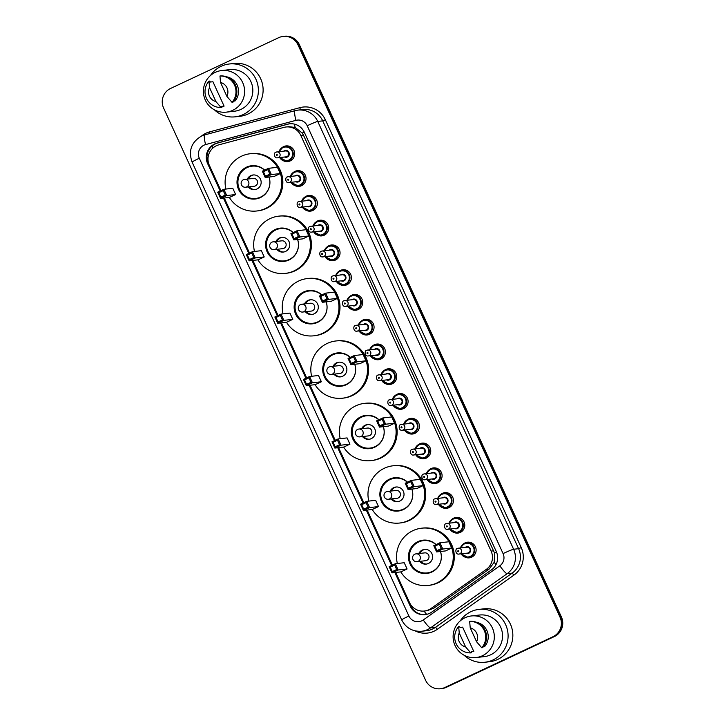 <?xml version="1.0" encoding="UTF-8"?>
<svg xmlns="http://www.w3.org/2000/svg" width="725" height="725" viewBox="0 0 725 725"><rect width="100%" height="100%" fill="white"/><g stroke="black" fill="none" stroke-linecap="round" stroke-linejoin="round"><path stroke-width="1.09" d="M293.335 172.441A7.875 7.748 83.5 0 1 305.742 176.411A7.875 7.748 83.5 0 1 294.821 185.564M304.672 197.209A7.875 7.748 83.5 0 1 317.079 201.178A7.875 7.748 83.5 0 1 306.158 210.332M316.009 221.977A7.875 7.748 83.5 0 1 328.416 225.946A7.875 7.748 83.5 0 1 317.496 235.099M327.347 246.745A7.875 7.748 83.5 0 1 339.762 250.714A7.875 7.748 83.5 0 1 328.842 259.867M338.684 271.513A7.875 7.748 83.5 0 1 351.099 275.482A7.875 7.748 83.5 0 1 340.179 284.635M350.03 296.271A7.875 7.748 83.5 0 1 362.437 300.25A7.875 7.748 83.5 0 1 351.516 309.403M361.367 321.039A7.875 7.748 83.5 0 1 373.774 325.008A7.875 7.748 83.5 0 1 362.853 334.162M372.704 345.807A7.875 7.748 83.5 0 1 385.111 349.776A7.875 7.748 83.5 0 1 374.2 358.929M384.042 370.575A7.875 7.748 83.5 0 1 396.457 374.544A7.875 7.748 83.5 0 1 385.537 383.697M395.388 395.343A7.875 7.748 83.5 0 1 407.794 399.312A7.875 7.748 83.5 0 1 396.874 408.465M406.725 420.11A7.875 7.748 83.5 0 1 419.132 424.08A7.875 7.748 83.5 0 1 408.211 433.233M418.062 444.878A7.875 7.748 83.5 0 1 430.469 448.847A7.875 7.748 83.5 0 1 419.548 458.001M429.399 469.646A7.875 7.748 83.5 0 1 441.806 473.615A7.875 7.748 83.5 0 1 430.895 482.768M440.737 494.414A7.875 7.748 83.5 0 1 453.152 498.383A7.875 7.748 83.5 0 1 442.232 507.536M452.083 519.173A7.875 7.748 83.5 0 1 464.489 523.142A7.875 7.748 83.5 0 1 453.569 532.295M463.42 543.94A7.875 7.748 83.5 0 1 475.827 547.91A7.875 7.748 83.5 0 1 464.906 557.063M281.989 147.673A7.875 7.748 83.5 0 1 294.404 151.643A7.875 7.748 83.5 0 1 283.484 160.796M395.741 572.46L409.516 602.538A14.772 14.536 -96.5 0 0 431.031 608.483L486.267 569.415A14.772 14.536 -96.5 0 0 491.106 551.091L300.83 135.484A14.772 14.536 -96.5 0 0 283.892 127.392L218.769 144.864A14.772 14.536 -96.5 0 0 209.344 165.336L220.944 190.657M424.361 611.03L427.088 610.713L433.876 608.157L489.112 569.089L494.214 562.274L494.568 553.093L303.458 135.185L302.271 133.065L295.138 127.446L288.822 126.676L285.985 127.002M224.306 198.007L249.518 253.061M252.88 260.42L278.083 315.475M281.454 322.824L306.657 377.879M310.028 385.238L335.231 440.292M338.602 447.642L363.805 502.697M367.176 510.056L392.379 565.11M394.88 572.56L410.25 606.136A14.772 14.536 -96.5 0 0 431.765 612.081L491.441 569.886A14.772 14.536 -96.5 0 0 496.281 551.562L304.337 132.312A14.772 14.536 -96.5 0 0 287.399 124.22L217.047 143.088A14.772 14.536 -96.5 0 0 207.622 163.56L220.192 191.01M220.799 190.72L208.329 163.478A14.772 14.536 83.5 0 1 217.745 143.006L288.106 124.138A14.772 14.536 83.5 0 1 289.846 123.785M278.699 37.673A14.772 14.536 83.5 0 1 298.02 44.896L560.008 617.129A14.772 14.536 83.5 0 1 552.967 636.731L444.905 687.481A14.772 14.536 83.5 0 1 425.584 680.258L163.596 108.034A14.772 14.536 83.5 0 1 170.638 88.432L278.699 37.673M440.428 688.75L441.824 688.587A14.772 14.536 83.5 0 0 446.301 687.327L554.362 636.568A14.772 14.536 83.5 0 0 561.404 616.966L299.416 44.742A14.772 14.536 83.5 0 0 284.572 36.25L283.874 36.332A14.772 14.536 83.5 0 1 298.718 44.823L560.706 617.048A14.772 14.536 83.5 0 1 553.664 636.65L445.603 687.4A14.772 14.536 83.5 0 1 441.126 688.668A14.772 14.536 83.5 0 0 445.603 687.4L553.664 636.65A14.772 14.536 83.5 0 0 560.706 617.048L298.718 44.823A14.772 14.536 83.5 0 0 283.874 36.332L283.176 36.413M223.445 198.106L248.766 253.415M252.019 260.52L277.34 315.828M280.584 322.924L305.914 378.233M309.158 385.337L334.479 440.646M337.732 447.742L363.053 503.05M366.306 510.146L391.627 565.464M425.448 614.582A14.772 14.536 83.5 0 1 410.957 606.064L395.578 572.478M392.234 565.174L367.004 510.074M363.66 502.769L338.43 447.66M335.086 440.356L309.865 385.256M306.512 377.952L281.291 322.843M277.947 315.538L252.717 260.438M249.373 253.134L224.143 198.025M210.522 75.472A26.589 26.163 83.5 0 1 257.402 83.275A26.589 26.163 83.5 0 1 214.428 109.838M229.227 63.99L233.948 63.456A26.589 26.163 83.5 0 1 247.995 114.015A26.589 26.163 83.5 0 1 239.948 116.299L235.226 116.834M232.698 110.345A20.925 20.59 83.5 0 1 204.178 96.969A20.925 20.59 83.5 0 1 221.642 70.552A20.925 20.59 83.5 0 1 232.698 110.345M221.642 70.552L229.861 69.618A20.925 20.59 83.5 0 1 240.917 109.412A20.925 20.59 83.5 0 1 234.583 111.206L226.363 112.139M233.812 101.101L235.072 100.956A14.772 14.536 83.5 0 0 226.562 76.814M220.518 82.442A9.851 9.688 83.5 0 1 226.907 96.407L220.518 82.442L219.965 75.998A15.76 15.506 83.5 0 1 232.018 102.334L232.897 102.234A15.76 15.506 83.5 0 0 220.835 75.898L219.965 75.998M226.907 96.407L232.018 102.334M210.304 82.034L212.923 81.735L224.088 106.122L221.46 106.412L221.913 107.391L221.034 107.49A15.76 15.506 83.5 0 1 208.981 81.155L209.851 81.055L210.304 82.034M215.932 101.563A9.851 9.688 83.5 0 1 209.534 87.598L215.932 101.563L221.034 107.49M209.534 87.598L208.981 81.155M225.901 189.053A28.81 28.348 83.5 0 1 241.479 156.21A28.81 28.348 83.5 0 1 250.207 153.736A28.81 28.348 83.5 0 1 280.738 174.634A28.81 28.348 83.5 0 1 265.432 208.519A28.81 28.348 83.5 0 1 256.704 210.993A28.81 28.348 83.5 0 1 229.354 197.436M250.207 153.736L251.258 153.618A28.81 28.348 83.5 0 1 281.789 174.517A28.81 28.348 83.5 0 1 266.483 208.401A28.81 28.348 83.5 0 1 257.756 210.875L256.704 210.993M269.057 177.036A16.747 16.476 83.5 0 1 255.345 199.003A16.747 16.476 83.5 0 1 246.5 167.167A16.747 16.476 83.5 0 1 264.652 170.121M235.652 194.536L232.779 188.273L223.862 189.288L226.726 195.542L235.652 194.536L229.499 197.417L220.572 198.433L217.708 192.17L223.862 189.288L223.218 190.612L218.823 192.678L220.871 197.146L225.257 195.079L223.218 190.612M280.276 173.565L277.412 167.312L268.495 168.327L271.358 174.58L280.276 173.565L274.132 176.456L265.205 177.471L262.341 171.209L268.495 168.327L267.842 169.65L263.456 171.716L265.504 176.184L269.89 174.118L267.842 169.65M225.257 195.079L226.726 195.542L220.572 198.433L220.871 197.146M269.89 174.118L271.358 174.58L265.205 177.471L265.504 176.184M262.341 171.209L263.456 171.716M217.708 192.17L218.823 192.678M269.002 177.036A16.249 15.986 83.5 0 1 255.726 198.46A16.249 15.986 83.5 0 1 247.143 167.566A16.249 15.986 83.5 0 1 264.507 170.194M248.231 186.923A7.386 7.268 -96.5 0 0 260.891 180.335A7.386 7.268 -96.5 0 0 247.343 179.093M241.543 184.966A3.942 3.879 -96.5 0 0 245.503 187.231L254.167 186.252A3.942 3.879 -96.5 0 0 257.447 181.277A3.942 3.879 -96.5 0 0 253.279 178.422L244.615 179.401A3.942 3.879 -96.5 0 0 243.419 179.746M253.587 174.933A7.386 7.268 -96.5 0 0 248.394 178.975M249.282 186.805A7.386 7.268 -96.5 0 0 255.254 189.578M254.475 251.466A28.81 28.348 83.5 0 1 270.053 218.624A28.81 28.348 83.5 0 1 278.781 216.15A28.81 28.348 83.5 0 1 309.312 237.039A28.81 28.348 83.5 0 1 294.006 270.923A28.81 28.348 83.5 0 1 285.278 273.397A28.81 28.348 83.5 0 1 257.928 259.849M278.781 216.15L279.832 216.032A28.81 28.348 83.5 0 1 310.363 236.921A28.81 28.348 83.5 0 1 295.057 270.806A28.81 28.348 83.5 0 1 286.33 273.28L285.278 273.397M297.631 239.44A16.747 16.476 83.5 0 1 283.919 261.408A16.747 16.476 83.5 0 1 275.074 229.571A16.747 16.476 83.5 0 1 293.226 232.535M264.217 256.94L261.353 250.678L252.436 251.693L255.3 257.955L264.217 256.94L258.073 259.831L249.146 260.846L246.282 254.584L252.436 251.693L251.783 253.025L247.397 255.082L249.445 259.559L253.832 257.493L251.783 253.025M308.85 235.978L305.986 229.716L297.06 230.731L299.933 236.993L308.85 235.978L302.706 238.869L293.779 239.875L290.915 233.622L297.06 230.731L296.416 232.063L292.03 234.121L294.069 238.588L298.464 236.531L296.416 232.063M253.832 257.493L255.3 257.955L249.146 260.846L249.445 259.559M298.464 236.531L299.933 236.993L293.779 239.875L294.069 238.588M290.915 233.622L292.03 234.121M246.282 254.584L247.397 255.082M297.576 239.449A16.249 15.986 83.5 0 1 284.3 260.873A16.249 15.986 83.5 0 1 275.708 229.97A16.249 15.986 83.5 0 1 293.072 232.607M276.805 249.337A7.386 7.268 -96.5 0 0 289.465 242.739A7.386 7.268 -96.5 0 0 275.917 241.507M270.117 247.379A3.942 3.879 -96.5 0 0 274.077 249.645L282.732 248.657A3.942 3.879 -96.5 0 0 286.022 243.691A3.942 3.879 -96.5 0 0 281.844 240.827L273.189 241.815A3.942 3.879 -96.5 0 0 271.993 242.15M282.161 237.347A7.386 7.268 -96.5 0 0 276.968 241.38M277.856 249.21A7.386 7.268 -96.5 0 0 283.819 251.983M283.049 313.871A28.81 28.348 83.5 0 1 298.627 281.028A28.81 28.348 83.5 0 1 307.355 278.554A28.81 28.348 83.5 0 1 337.886 299.452A28.81 28.348 83.5 0 1 322.58 333.337A28.81 28.348 83.5 0 1 313.853 335.811A28.81 28.348 83.5 0 1 286.493 322.253M307.355 278.554L308.406 278.436A28.81 28.348 83.5 0 1 338.938 299.334A28.81 28.348 83.5 0 1 323.622 333.219A28.81 28.348 83.5 0 1 314.904 335.684L313.853 335.811M326.205 301.854A16.747 16.476 83.5 0 1 312.493 323.821A16.747 16.476 83.5 0 1 303.639 291.985A16.747 16.476 83.5 0 1 321.8 294.939M292.791 319.344L289.928 313.091L281.001 314.106L283.874 320.359L292.791 319.344L286.647 322.235L277.72 323.25L274.857 316.988L281.001 314.106L280.358 315.429L275.971 317.496L278.01 321.963L282.406 319.897L280.358 315.429M337.424 298.383L334.56 292.13L325.634 293.145L328.498 299.398L337.424 298.383L331.28 301.274L322.353 302.289L319.489 296.027L325.634 293.145L324.99 294.468L320.595 296.534L322.643 301.002L327.038 298.936L324.99 294.468M282.406 319.897L283.874 320.359L277.72 323.25L278.01 321.963M327.038 298.936L328.498 299.398L322.353 302.289L322.643 301.002M319.489 296.027L320.595 296.534M274.857 316.988L275.971 317.496M326.15 301.854A16.249 15.986 83.5 0 1 312.874 323.278A16.249 15.986 83.5 0 1 304.282 292.383A16.249 15.986 83.5 0 1 321.646 295.012M305.379 311.741A7.386 7.268 -96.5 0 0 318.039 305.153A7.386 7.268 -96.5 0 0 304.491 303.911M298.691 309.783A3.942 3.879 -96.5 0 0 302.651 312.049L311.306 311.07A3.942 3.879 -96.5 0 0 314.596 306.095A3.942 3.879 -96.5 0 0 310.418 303.24L301.763 304.219A3.942 3.879 -96.5 0 0 300.567 304.563M310.735 299.751A7.386 7.268 -96.5 0 0 305.533 303.793M306.421 311.623A7.386 7.268 -96.5 0 0 312.393 314.396M311.623 376.275A28.81 28.348 83.5 0 1 327.202 343.442A28.81 28.348 83.5 0 1 335.929 340.968A28.81 28.348 83.5 0 1 366.46 361.857A28.81 28.348 83.5 0 1 351.145 395.741A28.81 28.348 83.5 0 1 342.427 398.215A28.81 28.348 83.5 0 1 315.067 384.658M335.929 340.968L336.971 340.85A28.81 28.348 83.5 0 1 367.512 361.739A28.81 28.348 83.5 0 1 352.196 395.623A28.81 28.348 83.5 0 1 343.478 398.097L342.427 398.215M354.779 364.258A16.747 16.476 83.5 0 1 341.067 386.226A16.747 16.476 83.5 0 1 332.213 354.389A16.747 16.476 83.5 0 1 350.374 357.353M321.365 381.758L318.502 375.496L309.575 376.511L312.439 382.773L321.365 381.758L315.221 384.649L306.294 385.655L303.431 379.402L309.575 376.511L308.932 377.834L304.536 379.9L306.584 384.368L310.98 382.311L308.932 377.834M365.998 360.796L363.134 354.534L354.208 355.549L357.072 361.811L365.998 360.796L359.845 363.687L350.927 364.693L348.063 358.44L354.208 355.549L353.564 356.872L349.169 358.938L351.217 363.406L355.612 361.349L353.564 356.872M310.98 382.311L312.439 382.773L306.294 385.655L306.584 384.368M355.612 361.349L357.072 361.811L350.927 364.693L351.217 363.406M348.063 358.44L349.169 358.938M303.431 379.402L304.536 379.9M354.724 364.267A16.249 15.986 83.5 0 1 341.448 385.691A16.249 15.986 83.5 0 1 332.857 354.788A16.249 15.986 83.5 0 1 350.22 357.425M333.944 374.145A7.386 7.268 -96.5 0 0 346.604 367.557A7.386 7.268 -96.5 0 0 333.056 366.324M327.265 372.197A3.942 3.879 -96.5 0 0 331.216 374.462L339.88 373.475A3.942 3.879 -96.5 0 0 343.17 368.499A3.942 3.879 -96.5 0 0 338.992 365.645L330.328 366.632A3.942 3.879 -96.5 0 0 329.141 366.968M339.309 362.165A7.386 7.268 -96.5 0 0 334.107 366.197M334.995 374.028A7.386 7.268 -96.5 0 0 340.968 376.801M340.197 438.688A28.81 28.348 83.5 0 1 355.776 405.846A28.81 28.348 83.5 0 1 364.503 403.372A28.81 28.348 83.5 0 1 395.034 424.27A28.81 28.348 83.5 0 1 379.719 458.155A28.81 28.348 83.5 0 1 371.001 460.629A28.81 28.348 83.5 0 1 343.641 447.071M364.503 403.372L365.545 403.254A28.81 28.348 83.5 0 1 396.077 424.143A28.81 28.348 83.5 0 1 380.77 458.037A28.81 28.348 83.5 0 1 372.052 460.502L371.001 460.629M383.353 426.672A16.747 16.476 83.5 0 1 369.641 448.639A16.747 16.476 83.5 0 1 360.787 416.803A16.747 16.476 83.5 0 1 378.948 419.757M349.939 444.162L347.076 437.909L338.149 438.924L341.013 445.177L349.939 444.162L343.786 447.053L334.868 448.068L332.005 441.806L338.149 438.924L337.506 440.247L333.11 442.313L335.158 446.781L339.554 444.715L337.506 440.247M394.572 423.201L391.708 416.947L382.782 417.962L385.646 424.216L394.572 423.201L388.419 426.092L379.501 427.107L376.628 420.844L382.782 417.962L382.138 419.286L377.743 421.352L379.791 425.82L384.187 423.753L382.138 419.286M339.554 444.715L341.013 445.177L334.868 448.068L335.158 446.781M384.187 423.753L385.646 424.216L379.501 427.107L379.791 425.82M376.628 420.844L377.743 421.352M332.005 441.806L333.11 442.313M383.289 426.672A16.249 15.986 83.5 0 1 370.022 448.095A16.249 15.986 83.5 0 1 361.431 417.201A16.249 15.986 83.5 0 1 378.794 419.829M362.518 436.559A7.386 7.268 -96.5 0 0 375.178 429.97A7.386 7.268 -96.5 0 0 361.63 428.729M355.839 434.601A3.942 3.879 -96.5 0 0 359.79 436.867L368.454 435.888A3.942 3.879 -96.5 0 0 371.744 430.913A3.942 3.879 -96.5 0 0 367.566 428.058L358.902 429.037A3.942 3.879 -96.5 0 0 357.715 429.381M367.883 424.569A7.386 7.268 -96.5 0 0 362.681 428.611M363.569 436.441A7.386 7.268 -96.5 0 0 369.542 439.214M368.771 501.093A28.81 28.348 83.5 0 1 384.35 468.259A28.81 28.348 83.5 0 1 393.068 465.785A28.81 28.348 83.5 0 1 423.599 486.674A28.81 28.348 83.5 0 1 408.293 520.559A28.81 28.348 83.5 0 1 399.575 523.033A28.81 28.348 83.5 0 1 372.215 509.476M393.068 465.785L394.119 465.668A28.81 28.348 83.5 0 1 424.651 486.557A28.81 28.348 83.5 0 1 409.344 520.441A28.81 28.348 83.5 0 1 400.617 522.915L399.575 523.033M411.918 489.076A16.747 16.476 83.5 0 1 398.206 511.043A16.747 16.476 83.5 0 1 389.361 479.207A16.747 16.476 83.5 0 1 407.522 482.17M378.513 506.576L375.65 500.313L366.723 501.328L369.587 507.591L378.513 506.576L372.36 509.467L363.442 510.472L360.57 504.219L366.723 501.328L366.08 502.652L361.684 504.718L363.733 509.186L368.128 507.128L366.08 502.652M423.146 485.614L420.282 479.352L411.356 480.367L414.22 486.629L423.146 485.614L416.993 488.505L408.066 489.511L405.202 483.258L411.356 480.367L410.712 481.69L406.317 483.756L408.365 488.224L412.761 486.167L410.712 481.69M368.128 507.128L369.587 507.591L363.442 510.472L363.733 509.186M412.761 486.167L414.22 486.629L408.066 489.511L408.365 488.224M405.202 483.258L406.317 483.756M360.57 504.219L361.684 504.718M411.863 489.085A16.249 15.986 83.5 0 1 398.596 510.509A16.249 15.986 83.5 0 1 390.005 479.606A16.249 15.986 83.5 0 1 407.368 482.243M391.092 498.963A7.386 7.268 -96.5 0 0 403.752 492.375A7.386 7.268 -96.5 0 0 390.204 491.133M384.404 497.015A3.942 3.879 -96.5 0 0 388.364 499.28L397.028 498.293A3.942 3.879 -96.5 0 0 400.318 493.317A3.942 3.879 -96.5 0 0 396.14 490.463L387.476 491.45A3.942 3.879 -96.5 0 0 386.28 491.786M396.448 486.983A7.386 7.268 -96.5 0 0 391.255 491.015M392.143 498.845A7.386 7.268 -96.5 0 0 398.116 501.618M397.345 563.506A28.81 28.348 83.5 0 1 412.924 530.664A28.81 28.348 83.5 0 1 421.642 528.19A28.81 28.348 83.5 0 1 452.173 549.088A28.81 28.348 83.5 0 1 436.867 582.972A28.81 28.348 83.5 0 1 428.14 585.447A28.81 28.348 83.5 0 1 400.789 571.889M421.642 528.19L422.693 528.072A28.81 28.348 83.5 0 1 453.225 548.961A28.81 28.348 83.5 0 1 437.918 582.855A28.81 28.348 83.5 0 1 429.191 585.32L428.14 585.447M440.492 551.489A16.747 16.476 83.5 0 1 426.78 573.457A16.747 16.476 83.5 0 1 417.935 541.62A16.747 16.476 83.5 0 1 436.087 544.575M407.087 568.98L404.224 562.727L395.297 563.733L398.161 569.995L407.087 568.98L400.934 571.871L392.007 572.886L389.144 566.624L395.297 563.733L394.654 565.065L390.258 567.131L392.307 571.599L396.702 569.533L394.654 565.065M451.72 548.018L448.857 541.765L439.93 542.771L442.794 549.033L451.72 548.018L445.567 550.909L436.64 551.924L433.777 545.662L439.93 542.771L439.287 544.103L434.891 546.17L436.939 550.638L441.335 548.571L439.287 544.103M396.702 569.533L398.161 569.995L392.007 572.886L392.307 571.599M441.335 548.571L442.794 549.033L436.64 551.924L436.939 550.638M433.777 545.662L434.891 546.17M389.144 566.624L390.258 567.131M440.438 551.489A16.249 15.986 83.5 0 1 427.161 572.913A16.249 15.986 83.5 0 1 418.579 542.01A16.249 15.986 83.5 0 1 435.942 544.647M419.666 561.377A7.386 7.268 -96.5 0 0 432.327 554.788A7.386 7.268 -96.5 0 0 418.778 553.547M412.978 559.419A3.942 3.879 -96.5 0 0 416.938 561.685L425.602 560.706A3.942 3.879 -96.5 0 0 428.883 555.731A3.942 3.879 -96.5 0 0 424.714 552.876L416.05 553.855A3.942 3.879 -96.5 0 0 414.854 554.19M425.022 549.387A7.386 7.268 -96.5 0 0 419.829 553.429M420.718 561.259A7.386 7.268 -96.5 0 0 426.69 564.032M460.23 620.881A26.589 26.163 83.5 0 1 507.11 628.684A26.589 26.163 83.5 0 1 464.127 655.246M478.926 609.399L483.657 608.855A26.589 26.163 83.5 0 1 497.703 659.424A26.589 26.163 83.5 0 1 489.656 661.707L484.925 662.242M482.406 655.753A20.925 20.59 83.5 0 1 453.886 642.368A20.925 20.59 83.5 0 1 471.341 615.96A20.925 20.59 83.5 0 1 482.406 655.753M471.341 615.96L479.569 615.027A20.925 20.59 83.5 0 1 490.626 654.82A20.925 20.59 83.5 0 1 484.291 656.614L476.062 657.548M483.521 646.51L484.78 646.365A14.772 14.536 83.5 0 0 476.271 622.222M470.226 627.85A9.851 9.688 83.5 0 1 476.615 641.806L470.226 627.85L469.664 621.397A15.76 15.506 83.5 0 1 481.726 647.742L482.596 647.643A15.76 15.506 83.5 0 0 470.543 621.298L469.664 621.397M476.615 641.806L481.726 647.742M460.003 627.433L462.632 627.143L473.797 651.521L471.168 651.82L471.622 652.799L470.743 652.899A15.76 15.506 83.5 0 1 458.68 626.563L459.559 626.463L460.003 627.433M465.631 646.963A9.851 9.688 83.5 0 1 459.242 633.007L465.631 646.963L470.743 652.899M459.242 633.007L458.68 626.563M426.608 614.374A14.772 2.32 -125.3 0 1 424.062 611.057M208.075 160.742A14.772 0.834 155.4 0 0 207.459 161.05M304.255 132.14A14.772 0.834 155.4 0 0 302.271 133.065M295.138 127.446A14.772 2.61 -105 0 1 294.495 124.138M496.552 552.178A14.772 0.834 155.4 0 0 494.568 553.093M212.633 148.281A14.772 2.61 -105 0 1 212.208 145.906M496.009 564.603A14.772 2.32 -125.3 0 1 494.214 562.274M413.495 607.749A14.772 0.834 155.4 0 0 412.253 608.347M303.458 135.185L300.83 135.484M493.743 550.792L491.106 551.091M489.112 569.089L486.267 569.415M433.876 608.157L431.031 608.483M208.329 163.478L207.622 163.56M204.006 145.163A9.851 9.688 -96.5 0 0 199.312 158.231L408.9 616.014A9.851 9.688 -96.5 0 0 423.246 619.975L499.851 565.799A9.851 9.688 -96.5 0 0 503.077 553.583L307.21 125.751A9.851 9.688 -96.5 0 0 295.918 120.359L205.592 144.583A9.851 9.688 -96.5 0 0 204.006 145.163M205.592 144.583A9.851 1.74 -105 0 1 204.794 134.868L201.568 136.046C191.337 142.136 188.183 150.836 192.107 162.128A9.851 0.553 -24.6 0 1 199.312 158.231M307.21 125.751A9.851 0.553 -24.6 0 1 317.74 121.428L513.617 549.26A19.702 19.385 83.5 0 1 507.156 573.683L430.55 627.868A19.702 19.385 83.5 0 1 421.66 631.257L426.644 630.696A19.702 19.385 -96.5 0 0 435.535 627.297L512.149 573.122A19.702 19.385 -96.5 0 0 518.602 548.689L322.725 120.867A19.702 19.385 -96.5 0 0 302.932 109.538L297.948 110.109A19.702 19.385 83.5 0 1 317.74 121.428L322.725 120.867L325.362 119.779L521.239 547.611A22.158 21.804 83.5 0 1 513.971 575.097L437.365 629.273A22.158 21.804 83.5 0 1 415.235 630.913M437.365 629.273L435.535 627.297L430.55 627.868A9.851 1.55 -125.3 0 1 423.246 619.975M201.441 136.11A22.158 21.804 83.5 0 1 209.634 131.868L299.96 107.644A22.158 21.804 83.5 0 1 325.362 119.779M298.02 44.896L299.416 44.742M444.905 687.481L446.301 687.327M552.967 636.731L554.362 636.568M560.008 617.129L561.404 616.966M295.157 110.635A19.702 19.385 83.5 0 1 297.948 110.109L295.111 110.644A9.851 1.74 -105 0 1 295.157 110.635M295.918 120.359A9.851 1.74 -105 0 1 295.111 110.644L204.794 134.868A9.851 1.74 -105 0 1 204.84 134.859L295.066 110.662M499.851 565.799A9.851 1.55 -125.3 0 0 507.156 573.683L512.149 573.122L513.971 575.097M503.077 553.583A9.851 0.553 -24.6 0 1 513.617 549.26L518.602 548.689L521.239 547.611M300.268 109.847L299.96 107.644M209.942 133.491L209.634 131.868M192.107 162.128L401.695 619.911A9.851 0.553 -24.6 0 1 408.9 616.014M217.745 143.006L217.047 143.088M288.106 124.138L287.399 124.22M410.957 606.064L410.25 606.136M246.69 186.896A3.942 3.879 -96.5 0 0 244.615 179.401A3.942 3.942 0 0 0 241.479 184.957A3.942 3.942 0 0 0 245.503 187.231A3.942 3.879 -96.5 0 0 246.69 186.896M275.264 249.3A3.942 3.879 -96.5 0 0 273.189 241.815A3.942 3.942 0 0 0 270.044 247.37A3.942 3.942 0 0 0 274.077 249.645A3.942 3.879 -96.5 0 0 275.264 249.3M303.838 311.714A3.942 3.879 -96.5 0 0 301.763 304.219A3.942 3.942 0 0 0 298.618 309.774A3.942 3.942 0 0 0 302.651 312.049A3.942 3.879 -96.5 0 0 303.838 311.714M332.413 374.118A3.942 3.879 -96.5 0 0 330.328 366.632A3.942 3.942 0 0 0 327.192 372.188A3.942 3.942 0 0 0 331.216 374.462A3.942 3.879 -96.5 0 0 332.413 374.118M360.987 436.532A3.942 3.879 -96.5 0 0 358.902 429.037A3.942 3.942 0 0 0 355.767 434.592A3.942 3.942 0 0 0 359.79 436.867A3.942 3.879 -96.5 0 0 360.987 436.532M389.561 498.936A3.942 3.879 -96.5 0 0 387.476 491.45A3.942 3.942 0 0 0 384.341 497.006A3.942 3.942 0 0 0 388.364 499.28A3.942 3.879 -96.5 0 0 389.561 498.936M418.135 561.349A3.942 3.879 -96.5 0 0 416.05 553.855A3.942 3.942 0 0 0 412.915 559.41A3.942 3.942 0 0 0 416.938 561.685A3.942 3.879 -96.5 0 0 418.135 561.349M288.786 146.115L282.904 147.166L279.016 151.688A7.386 7.268 83.5 0 1 292.972 151.887A7.386 7.268 83.5 0 1 279.696 157.561M280.131 157.506A6.897 6.788 -96.5 0 0 288.758 160.134A6.897 6.788 -96.5 0 0 292.039 150.99A6.897 6.788 -96.5 0 0 279.469 151.634M283.819 151.144A3.444 3.389 83.5 0 1 288.967 152.431A3.444 3.389 83.5 0 1 284.49 157.008M277.557 157.796L286.139 156.827A2.954 2.909 -96.5 0 0 288.604 153.093A2.954 2.909 -96.5 0 0 285.469 150.954L276.896 151.924A2.954 2.909 83.5 0 1 278.454 157.542A2.954 2.909 83.5 0 1 277.557 157.796C273.796 158.585 273.669 152.159 275.98 152.187L276.896 151.924A2.954 2.909 83.5 0 0 275.998 152.177M276.587 154.461A0.489 0.48 -96.5 0 0 276.352 155.123A0.489 0.48 -96.5 0 0 276.995 155.358A0.489 0.48 -96.5 0 0 277.231 154.706A0.489 0.48 -96.5 0 0 276.587 154.461M300.123 170.882L294.241 171.934L290.353 176.456A7.386 7.268 83.5 0 1 304.31 176.655A7.386 7.268 83.5 0 1 291.033 182.319L298.147 185.972L301.79 185.564M291.468 182.274A6.897 6.788 -96.5 0 0 300.096 184.902A6.897 6.788 -96.5 0 0 303.376 175.758A6.897 6.788 -96.5 0 0 290.807 176.402M295.157 175.903A3.444 3.389 83.5 0 1 300.304 177.199A3.444 3.389 83.5 0 1 295.827 181.776M288.903 182.564L297.477 181.594A2.954 2.909 -96.5 0 0 299.942 177.861A2.954 2.909 -96.5 0 0 296.806 175.722L288.233 176.692A2.954 2.909 83.5 0 1 289.792 182.31A2.954 2.909 83.5 0 1 288.903 182.564C285.133 183.343 285.007 176.927 287.317 176.954A2.954 2.909 83.5 0 1 288.233 176.692L287.317 176.954M287.925 179.229A0.489 0.48 -96.5 0 0 287.689 179.882A0.489 0.48 -96.5 0 0 288.333 180.126A0.489 0.48 -96.5 0 0 288.568 179.474A0.489 0.48 -96.5 0 0 287.925 179.229M311.469 195.65L305.578 196.702L301.7 201.215A7.386 7.268 83.5 0 1 315.647 201.423A7.386 7.268 83.5 0 1 302.37 207.087L309.484 210.739L313.127 210.332M302.814 207.042A6.897 6.788 -96.5 0 0 311.433 209.67A6.897 6.788 -96.5 0 0 314.722 200.526A6.897 6.788 -96.5 0 0 302.144 201.169M306.503 200.671A3.444 3.389 83.5 0 1 311.641 201.967A3.444 3.389 83.5 0 1 307.164 206.543M300.241 207.332L308.814 206.362A2.954 2.909 -96.5 0 0 311.279 202.628A2.954 2.909 -96.5 0 0 308.143 200.49L299.57 201.459A2.954 2.909 83.5 0 1 301.138 207.078A2.954 2.909 83.5 0 1 300.241 207.332C296.48 208.111 296.344 201.695 298.655 201.722L299.57 201.459A2.954 2.909 83.5 0 0 298.682 201.713M299.262 203.997A0.489 0.48 -96.5 0 0 299.026 204.649A0.489 0.48 -96.5 0 0 299.67 204.894A0.489 0.48 -96.5 0 0 299.905 204.242A0.489 0.48 -96.5 0 0 299.262 203.997M313.037 225.983L316.916 221.46A7.386 7.268 83.5 0 1 326.993 226.191A7.386 7.268 83.5 0 1 313.708 231.855L320.831 235.507L324.474 235.099M313.046 225.983A7.386 7.268 83.5 0 1 316.916 221.469M314.152 231.81A6.897 6.788 -96.5 0 0 322.77 234.438A6.897 6.788 -96.5 0 0 326.06 225.294A6.897 6.788 -96.5 0 0 313.481 225.937M317.84 225.439A3.444 3.389 83.5 0 1 322.978 226.735A3.444 3.389 83.5 0 1 318.502 231.311M311.578 232.1L320.151 231.121A2.954 2.909 -96.5 0 0 322.616 227.396A2.954 2.909 -96.5 0 0 319.489 225.257L310.916 226.227A2.954 2.909 83.5 0 1 312.475 231.846A2.954 2.909 83.5 0 1 311.578 232.1C307.817 232.879 307.69 226.463 309.992 226.49L310.916 226.227A2.954 2.909 83.5 0 0 310.019 226.481M310.599 228.765A0.489 0.48 -96.5 0 0 310.373 229.417A0.489 0.48 -96.5 0 0 311.016 229.662A0.489 0.48 -96.5 0 0 311.252 229.009A0.489 0.48 -96.5 0 0 310.599 228.765M334.143 245.186L328.262 246.228L324.374 250.75A7.386 7.268 83.5 0 1 338.33 250.95A7.386 7.268 83.5 0 1 325.045 256.623L332.168 260.275L335.811 259.858M325.489 256.577A6.897 6.788 -96.5 0 0 334.107 259.206A6.897 6.788 -96.5 0 0 337.397 250.062A6.897 6.788 -96.5 0 0 324.827 250.705M329.177 250.207A3.444 3.389 83.5 0 1 334.325 251.502A3.444 3.389 83.5 0 1 329.848 256.079M322.915 256.868L331.488 255.889A2.954 2.909 -96.5 0 0 333.953 252.164A2.954 2.909 -96.5 0 0 330.827 250.016L322.253 250.995A2.954 2.909 83.5 0 1 323.812 256.614A2.954 2.909 83.5 0 1 322.915 256.868C319.154 257.647 319.027 251.231 321.329 251.258L322.253 250.995A2.954 2.909 83.5 0 0 321.356 251.249M321.945 253.532A0.489 0.48 -96.5 0 0 321.71 254.185A0.489 0.48 -96.5 0 0 322.353 254.43A0.489 0.48 -96.5 0 0 322.589 253.768A0.489 0.48 -96.5 0 0 321.945 253.532M345.481 269.954L339.599 270.996L335.711 275.518A7.386 7.268 83.5 0 1 349.667 275.718A7.386 7.268 83.5 0 1 336.391 281.391L343.505 285.043L347.148 284.626M336.826 281.336A6.897 6.788 -96.5 0 0 345.453 283.973A6.897 6.788 -96.5 0 0 348.734 274.82A6.897 6.788 -96.5 0 0 336.164 275.464M340.514 274.974A3.444 3.389 83.5 0 1 345.662 276.27A3.444 3.389 83.5 0 1 341.185 280.847M334.261 281.635L342.834 280.657A2.954 2.909 -96.5 0 0 345.299 276.932A2.954 2.909 -96.5 0 0 342.164 274.784L333.591 275.763A2.954 2.909 83.5 0 1 335.149 281.382A2.954 2.909 83.5 0 1 334.261 281.635C330.491 282.415 330.364 275.998 332.675 276.017A2.954 2.909 83.5 0 1 333.591 275.763L332.675 276.017M333.282 278.3A0.489 0.48 -96.5 0 0 333.047 278.953A0.489 0.48 -96.5 0 0 333.69 279.188A0.489 0.48 -96.5 0 0 333.926 278.536A0.489 0.48 -96.5 0 0 333.282 278.3M356.818 294.712L350.936 295.764L347.048 300.286A7.386 7.268 83.5 0 1 361.005 300.485A7.386 7.268 83.5 0 1 347.728 306.158L354.842 309.811L358.485 309.394M348.172 306.104A6.897 6.788 -96.5 0 0 356.791 308.741A6.897 6.788 -96.5 0 0 360.071 299.588A6.897 6.788 -96.5 0 0 347.502 300.232M351.852 299.742A3.444 3.389 83.5 0 1 356.999 301.038A3.444 3.389 83.5 0 1 352.522 305.615M345.598 306.403L354.172 305.424A2.954 2.909 -96.5 0 0 356.637 301.7A2.954 2.909 -96.5 0 0 353.501 299.552L344.928 300.531A2.954 2.909 83.5 0 1 346.487 306.149A2.954 2.909 83.5 0 1 345.598 306.403C341.828 307.183 341.702 300.766 344.013 300.784A2.954 2.909 83.5 0 1 344.928 300.531L344.013 300.784M344.62 303.068A0.489 0.48 -96.5 0 0 344.384 303.721A0.489 0.48 -96.5 0 0 345.028 303.956A0.489 0.48 -96.5 0 0 345.263 303.304A0.489 0.48 -96.5 0 0 344.62 303.068M368.164 319.48L362.273 320.532L358.395 325.054A7.386 7.268 83.5 0 1 372.342 325.253A7.386 7.268 83.5 0 1 359.065 330.926L366.188 334.578L369.832 334.162M359.509 330.872A6.897 6.788 -96.5 0 0 368.128 333.509A6.897 6.788 -96.5 0 0 371.417 324.356A6.897 6.788 -96.5 0 0 358.839 324.999M363.198 324.51A3.444 3.389 83.5 0 1 368.336 325.806A3.444 3.389 83.5 0 1 363.859 330.382M356.936 331.162L365.509 330.192A2.954 2.909 -96.5 0 0 367.974 326.458A2.954 2.909 -96.5 0 0 364.847 324.32L356.265 325.289A2.954 2.909 83.5 0 1 357.833 330.908A2.954 2.909 83.5 0 1 356.936 331.162C353.175 331.95 353.039 325.525 355.35 325.552L356.265 325.289A2.954 2.909 83.5 0 0 355.377 325.543M355.957 327.836A0.489 0.48 -96.5 0 0 355.721 328.488A0.489 0.48 -96.5 0 0 356.365 328.724A0.489 0.48 -96.5 0 0 356.6 328.072A0.489 0.48 -96.5 0 0 355.957 327.836M379.501 344.248L373.62 345.299L369.732 349.822A7.386 7.268 83.5 0 1 383.688 350.021A7.386 7.268 83.5 0 1 370.403 355.694L377.526 359.346L381.169 358.929M370.847 355.64A6.897 6.788 -96.5 0 0 379.465 358.268A6.897 6.788 -96.5 0 0 382.755 349.124A6.897 6.788 -96.5 0 0 370.176 349.767M374.535 349.278A3.444 3.389 83.5 0 1 379.673 350.565A3.444 3.389 83.5 0 1 375.197 355.15M368.273 355.93L376.846 354.96A2.954 2.909 -96.5 0 0 379.311 351.226A2.954 2.909 -96.5 0 0 376.184 349.087L367.611 350.057A2.954 2.909 83.5 0 1 369.17 355.676A2.954 2.909 83.5 0 1 368.273 355.93C364.512 356.718 364.385 350.293 366.687 350.32L367.611 350.057A2.954 2.909 83.5 0 0 366.714 350.311M367.303 352.595A0.489 0.48 -96.5 0 0 367.067 353.256A0.489 0.48 -96.5 0 0 367.711 353.492A0.489 0.48 -96.5 0 0 367.947 352.839A0.489 0.48 -96.5 0 0 367.303 352.595M384.948 370.067A7.386 7.268 83.5 0 0 381.078 374.589L384.957 370.067A7.386 7.268 83.5 0 1 395.025 374.789A7.386 7.268 83.5 0 1 381.74 380.453L388.863 384.105L392.506 383.697M382.184 380.407A6.897 6.788 -96.5 0 0 390.811 383.036A6.897 6.788 -96.5 0 0 394.092 373.892A6.897 6.788 -96.5 0 0 381.522 374.535M385.872 374.037A3.444 3.389 83.5 0 1 391.02 375.333A3.444 3.389 83.5 0 1 386.543 379.909M379.61 380.697L388.183 379.728A2.954 2.909 -96.5 0 0 390.648 375.994A2.954 2.909 -96.5 0 0 387.522 373.855L378.948 374.825A2.954 2.909 83.5 0 1 380.507 380.444A2.954 2.909 83.5 0 1 379.61 380.697C375.849 381.486 375.722 375.061 378.024 375.088A2.954 2.909 83.5 0 1 378.948 374.825L378.024 375.088M378.64 377.362A0.489 0.48 -96.5 0 0 378.405 378.015A0.489 0.48 -96.5 0 0 379.048 378.26A0.489 0.48 -96.5 0 0 379.284 377.607A0.489 0.48 -96.5 0 0 378.64 377.362M402.176 393.784L396.294 394.835L392.406 399.357A7.386 7.268 83.5 0 1 406.362 399.557A7.386 7.268 83.5 0 1 393.086 405.221L400.2 408.873L403.843 408.465M393.521 405.175A6.897 6.788 -96.5 0 0 402.148 407.803A6.897 6.788 -96.5 0 0 405.429 398.659A6.897 6.788 -96.5 0 0 392.859 399.303M397.209 398.804A3.444 3.389 83.5 0 1 402.357 400.1A3.444 3.389 83.5 0 1 397.88 404.677M390.956 405.465L399.529 404.496A2.954 2.909 -96.5 0 0 401.994 400.762A2.954 2.909 -96.5 0 0 398.859 398.623L390.286 399.593A2.954 2.909 83.5 0 1 391.844 405.212A2.954 2.909 83.5 0 1 390.956 405.465C387.186 406.245 387.059 399.828 389.37 399.856A2.954 2.909 83.5 0 1 390.286 399.593L389.37 399.856M389.978 402.13A0.489 0.48 -96.5 0 0 389.742 402.783A0.489 0.48 -96.5 0 0 390.385 403.028A0.489 0.48 -96.5 0 0 390.621 402.375A0.489 0.48 -96.5 0 0 389.978 402.13M413.513 418.552L407.631 419.603L403.752 424.116A7.386 7.268 83.5 0 1 417.7 424.324A7.386 7.268 83.5 0 1 404.423 429.988L411.537 433.641L415.18 433.233M404.867 429.943A6.897 6.788 -96.5 0 0 413.486 432.571A6.897 6.788 -96.5 0 0 416.766 423.427A6.897 6.788 -96.5 0 0 404.197 424.071M408.547 423.572A3.444 3.389 83.5 0 1 413.694 424.868A3.444 3.389 83.5 0 1 409.217 429.445M402.293 430.233L410.867 429.263A2.954 2.909 -96.5 0 0 413.332 425.53A2.954 2.909 -96.5 0 0 410.196 423.391L401.623 424.361A2.954 2.909 83.5 0 1 403.191 429.979A2.954 2.909 83.5 0 1 402.293 430.233C398.523 431.013 398.397 424.596 400.708 424.623L401.623 424.361A2.954 2.909 83.5 0 0 400.726 424.614M401.315 426.898A0.489 0.48 -96.5 0 0 401.079 427.551A0.489 0.48 -96.5 0 0 401.722 427.795A0.489 0.48 -96.5 0 0 401.958 427.143A0.489 0.48 -96.5 0 0 401.315 426.898M424.859 443.319L418.968 444.362L415.09 448.884A7.386 7.268 83.5 0 1 429.046 449.083A7.386 7.268 83.5 0 1 415.76 454.756L422.883 458.408L426.527 458.001M416.204 454.711A6.897 6.788 -96.5 0 0 424.823 457.339A6.897 6.788 -96.5 0 0 428.112 448.195A6.897 6.788 -96.5 0 0 415.534 448.838M419.893 448.34A3.444 3.389 83.5 0 1 425.031 449.636A3.444 3.389 83.5 0 1 420.554 454.212M413.631 455.001L422.204 454.022A2.954 2.909 -96.5 0 0 424.669 450.298A2.954 2.909 -96.5 0 0 421.542 448.15L412.96 449.128A2.954 2.909 83.5 0 1 414.528 454.747A2.954 2.909 83.5 0 1 413.631 455.001C409.87 455.78 409.734 449.364 412.045 449.391L412.96 449.128A2.954 2.909 83.5 0 0 412.072 449.382M412.652 451.666A0.489 0.48 -96.5 0 0 412.416 452.318A0.489 0.48 -96.5 0 0 413.069 452.563A0.489 0.48 -96.5 0 0 413.295 451.911A0.489 0.48 -96.5 0 0 412.652 451.666M430.306 469.138A7.386 7.268 83.5 0 0 426.436 473.652L430.315 469.129A7.386 7.268 83.5 0 1 440.383 473.851A7.386 7.268 83.5 0 1 427.097 479.524L434.221 483.176L437.864 482.759M427.542 479.47A6.897 6.788 -96.5 0 0 436.16 482.107A6.897 6.788 -96.5 0 0 439.45 472.954A6.897 6.788 -96.5 0 0 426.871 473.606M431.23 473.108A3.444 3.389 83.5 0 1 436.377 474.404A3.444 3.389 83.5 0 1 431.892 478.98M424.968 479.769L433.541 478.79A2.954 2.909 -96.5 0 0 436.006 475.065A2.954 2.909 -96.5 0 0 432.879 472.918L424.306 473.896A2.954 2.909 83.5 0 1 425.865 479.515A2.954 2.909 83.5 0 1 424.968 479.769C421.207 480.548 421.08 474.132 423.382 474.15A2.954 2.909 83.5 0 1 424.306 473.896L423.382 474.15M423.998 476.434A0.489 0.48 -96.5 0 0 423.763 477.086A0.489 0.48 -96.5 0 0 424.406 477.331A0.489 0.48 -96.5 0 0 424.642 476.669A0.489 0.48 -96.5 0 0 423.998 476.434M447.533 492.846L441.652 493.897L437.764 498.419A7.386 7.268 83.5 0 1 451.72 498.619A7.386 7.268 83.5 0 1 438.444 504.292L445.558 507.944L449.201 507.527M438.879 504.237A6.897 6.788 -96.5 0 0 447.506 506.875A6.897 6.788 -96.5 0 0 450.787 497.722A6.897 6.788 -96.5 0 0 438.217 498.365M442.567 497.876A3.444 3.389 83.5 0 1 447.715 499.172A3.444 3.389 83.5 0 1 443.238 503.748M436.305 504.537L444.887 503.558A2.954 2.909 -96.5 0 0 447.352 499.833A2.954 2.909 -96.5 0 0 444.217 497.685L435.643 498.664A2.954 2.909 83.5 0 1 437.202 504.283A2.954 2.909 83.5 0 1 436.305 504.537C432.544 505.316 432.417 498.9 434.728 498.918A2.954 2.909 83.5 0 1 435.643 498.664L434.728 498.918M435.335 501.202A0.489 0.48 -96.5 0 0 435.1 501.854A0.489 0.48 -96.5 0 0 435.743 502.09A0.489 0.48 -96.5 0 0 435.979 501.437A0.489 0.48 -96.5 0 0 435.335 501.202M458.871 517.614L452.989 518.665L449.101 523.187A7.386 7.268 83.5 0 1 463.058 523.387A7.386 7.268 83.5 0 1 449.781 529.06L456.895 532.712L460.538 532.295M450.216 529.005A6.897 6.788 -96.5 0 0 458.843 531.643A6.897 6.788 -96.5 0 0 462.124 522.489A6.897 6.788 -96.5 0 0 449.554 523.133M453.904 522.643A3.444 3.389 83.5 0 1 459.052 523.939A3.444 3.389 83.5 0 1 454.575 528.516M447.651 529.295L456.224 528.326A2.954 2.909 -96.5 0 0 458.689 524.601A2.954 2.909 -96.5 0 0 455.554 522.453L446.981 523.432A2.954 2.909 83.5 0 1 448.539 529.042A2.954 2.909 83.5 0 1 447.651 529.295C443.881 530.084 443.754 523.658 446.065 523.686L446.981 523.432A2.954 2.909 83.5 0 0 446.083 523.686M446.673 525.969A0.489 0.48 -96.5 0 0 446.437 526.622A0.489 0.48 -96.5 0 0 447.08 526.857A0.489 0.48 -96.5 0 0 447.316 526.205A0.489 0.48 -96.5 0 0 446.673 525.969M470.217 542.382L464.326 543.433L460.447 547.955A7.386 7.268 83.5 0 1 474.395 548.154A7.386 7.268 83.5 0 1 461.118 553.827L468.232 557.48L471.875 557.063M461.562 553.773A6.897 6.788 -96.5 0 0 470.181 556.401A6.897 6.788 -96.5 0 0 473.461 547.257A6.897 6.788 -96.5 0 0 460.892 547.901M465.251 547.411A3.444 3.389 83.5 0 1 470.389 548.698A3.444 3.389 83.5 0 1 465.912 553.284M458.988 554.063L467.562 553.093A2.954 2.909 -96.5 0 0 470.027 549.36A2.954 2.909 -96.5 0 0 466.891 547.221L458.318 548.191A2.954 2.909 83.5 0 1 459.886 553.809A2.954 2.909 83.5 0 1 458.988 554.063C455.228 554.852 455.092 548.426 457.403 548.453L458.318 548.191A2.954 2.909 83.5 0 0 457.43 548.444M458.01 550.737A0.489 0.48 -96.5 0 0 457.774 551.39A0.489 0.48 -96.5 0 0 458.417 551.625A0.489 0.48 -96.5 0 0 458.653 550.973A0.489 0.48 -96.5 0 0 458.01 550.737M401.695 619.911C405.928 628.004 412.588 631.783 421.66 631.257M255.726 198.46L259.233 198.061M252.064 166.17L255.562 165.771M284.3 260.873L287.807 260.474M280.629 228.574L284.137 228.176M312.874 323.278L316.372 322.879M309.203 290.988L312.711 290.589M341.448 385.691L344.946 385.292M337.778 353.392L341.285 352.993M370.022 448.095L373.52 447.697M366.352 415.806L369.859 415.407M398.596 510.509L402.094 510.11M394.926 478.21L398.433 477.811M427.161 572.913L430.668 572.514M423.5 540.623L426.998 540.225M290.453 160.796L286.81 161.213L279.687 157.561M316.916 221.46L322.806 220.418M384.957 370.067L390.838 369.016M430.315 469.129L436.196 468.087"/></g></svg>
